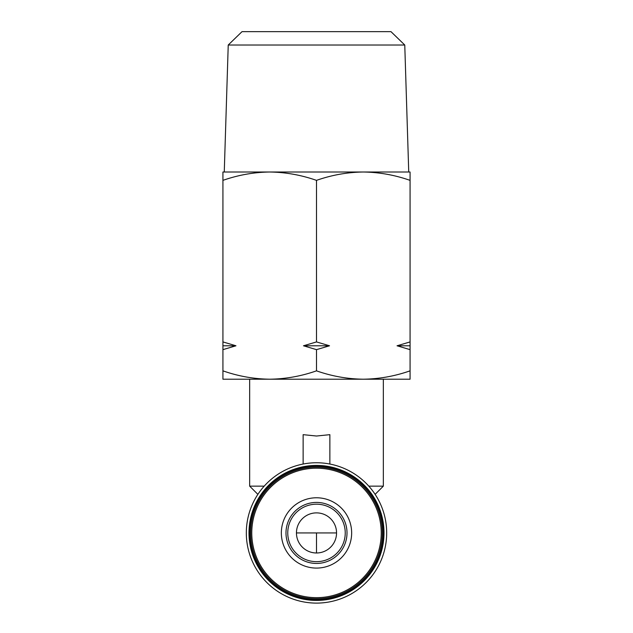 <?xml version="1.0" encoding="UTF-8"?>
<svg xmlns="http://www.w3.org/2000/svg" width="633" height="633" viewBox="0 0 633 633"><rect width="100%" height="100%" fill="white"/><g stroke="black" fill="none" stroke-linecap="round" stroke-linejoin="round"><path stroke-width="0.95" d="M382.332 532.931A65.832 65.832 0 0 0 316.5 467.099A65.832 65.832 0 0 0 250.668 532.931A65.832 65.832 0 0 0 316.5 598.763A65.832 65.832 0 0 0 382.332 532.931A65.832 65.832 0 0 1 316.5 598.763A65.832 65.832 0 0 1 250.668 532.931M404.764 45.014L228.236 45.014L224.264 172.01L408.736 172.01L404.764 45.014L390.98 31.65L242.02 31.65L228.236 45.014M316.5 552.981A20.05 20.05 0 0 1 296.45 532.931A20.05 20.05 0 0 1 316.5 512.88A20.05 20.05 0 0 1 336.55 532.931A20.05 20.05 0 0 1 316.5 552.981L316.5 532.931L296.45 532.931M316.5 561.669A28.738 28.738 0 0 1 287.762 532.931A28.738 28.738 0 0 1 316.5 504.192A28.738 28.738 0 0 1 345.238 532.931A28.738 28.738 0 0 1 316.5 561.669M316.5 379.207L383.337 379.207L383.337 486.144L368.81 486.144M316.5 436.018L329.864 434.665L329.864 464.036C320.955 462.327 312.045 462.327 303.136 464.036L303.136 434.665L316.5 436.018M386.676 532.931A70.176 70.176 0 0 1 316.5 603.107A70.176 70.176 0 0 1 246.324 532.931A70.176 70.176 0 0 1 316.5 462.755A70.176 70.176 0 0 1 386.676 532.931M384.009 532.931A67.509 67.509 0 0 1 316.5 600.432A67.509 67.509 0 0 1 248.991 532.931A67.509 67.509 0 0 1 316.5 465.421A67.509 67.509 0 0 1 384.009 532.931M383.337 532.931A66.837 66.837 0 0 1 316.5 599.768A66.837 66.837 0 0 1 249.663 532.931A66.837 66.837 0 0 1 316.5 466.094A66.837 66.837 0 0 1 383.337 532.931A66.837 66.837 0 0 1 316.5 599.768A66.837 66.837 0 0 1 249.663 532.931A66.837 66.837 0 0 1 316.5 466.094A66.837 66.837 0 0 1 383.337 532.931M269.713 172.01C253.778 172.231 238.182 175.017 222.927 180.365L222.927 172.01L269.713 172.01C285.649 172.231 301.245 175.017 316.5 180.365C331.755 175.017 347.351 172.231 363.287 172.01L410.073 172.01L410.073 379.207L363.287 379.207C379.222 378.985 394.818 376.192 410.073 370.843M363.287 172.01C379.222 172.231 394.818 175.017 410.073 180.365M316.5 180.365L316.5 341.923L303.468 345.784L316.5 349.645L316.5 370.843C331.755 376.192 347.351 378.985 363.287 379.207L269.713 379.207C285.649 378.985 301.245 376.192 316.5 370.843M410.073 341.923L397.041 345.784L410.073 349.645M316.5 349.645L329.532 345.784L316.5 341.923M222.927 180.365L222.927 370.843C238.182 376.192 253.778 378.985 269.713 379.207L222.927 379.207L222.927 370.843M222.927 349.645L235.959 345.784L222.927 341.923M397.041 345.784L410.073 345.784M303.468 345.784L329.532 345.784M222.927 345.784L235.959 345.784M249.663 379.207L249.663 486.144L264.19 486.144M316.5 502.42A30.511 30.511 0 0 1 347.011 532.931A30.511 30.511 0 0 1 316.5 563.441A30.511 30.511 0 0 1 285.989 532.931A30.511 30.511 0 0 1 316.5 502.42M351.655 532.931A35.155 35.155 0 0 0 316.5 497.775A35.155 35.155 0 0 0 281.345 532.931A35.155 35.155 0 0 0 316.5 568.086A35.155 35.155 0 0 0 351.655 532.931M381.232 532.931A64.732 64.732 0 0 0 316.5 468.198A64.732 64.732 0 0 0 251.768 532.931A64.732 64.732 0 0 0 316.5 597.663A64.732 64.732 0 0 0 381.232 532.931M336.55 532.931L316.5 532.931M375.124 494.357L383.337 486.144M257.876 494.357L249.663 486.144"/></g></svg>
